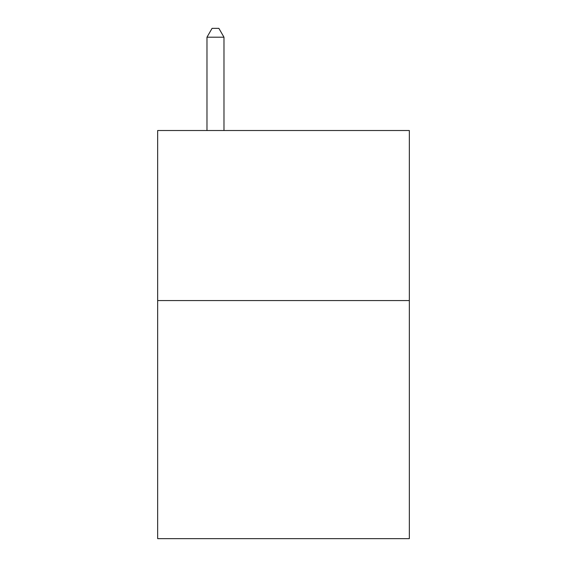 <?xml version="1.0" encoding="UTF-8"?>
<svg xmlns="http://www.w3.org/2000/svg" width="567" height="567" viewBox="0 0 567 567"><rect width="100%" height="100%" fill="white"/><g stroke="black" fill="none" stroke-linecap="round" stroke-linejoin="round"><path stroke-width="0.85" d="M409.339 300.574L409.339 538.65L157.661 538.65L157.661 130.516L409.339 130.516L409.339 300.574L157.661 300.574M223.979 130.516L223.979 37.195L206.976 37.195L206.976 130.516M206.976 37.195L212.079 28.35L218.876 28.35L223.979 37.195"/></g></svg>
